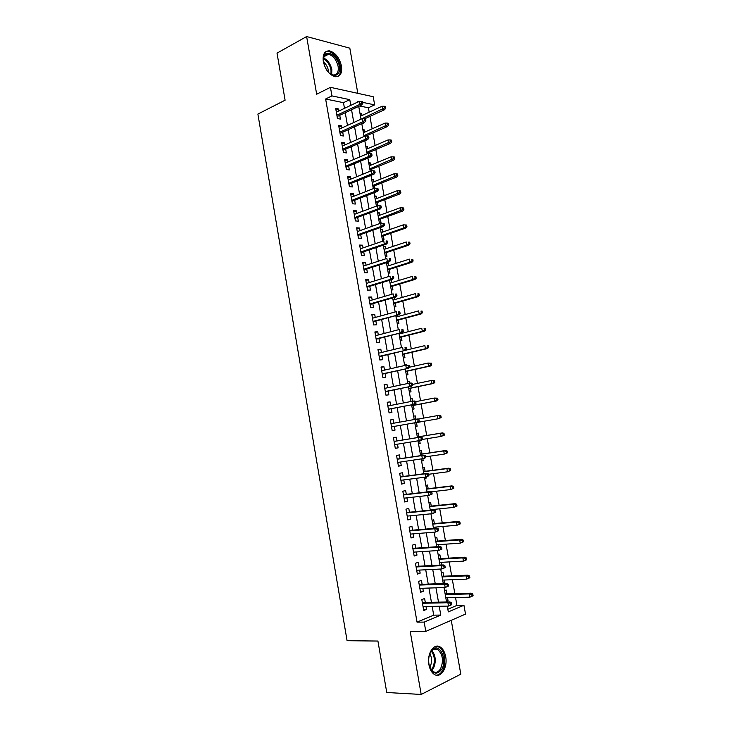 <?xml version="1.0" encoding="UTF-8"?>
<svg xmlns="http://www.w3.org/2000/svg" width="731" height="731" viewBox="0 0 731 731"><rect width="100%" height="100%" fill="white"/><g stroke="black" fill="none" stroke-linecap="round" stroke-linejoin="round"><path stroke-width="1.1" d="M445.672 656.694C444.804 652.153 443.041 648.964 440.391 647.127C434.113 642.503 426.685 653.615 428.923 664.717C429.782 669.212 431.5 672.383 434.086 674.238C440.565 679.072 447.939 667.622 445.672 656.694M341.468 66.028C339.385 57.667 335.374 52.605 329.443 50.859C324.546 50.786 322.508 54.35 323.312 61.55C325.396 69.874 329.361 74.927 335.2 76.728C340.226 76.865 342.318 73.301 341.468 66.028M447.838 609.234L456.939 605.414L463.947 605.277L465.519 614.095L425.798 631.392L424.172 622.108L440.784 615.082L439.23 606.246M357.825 93.34L349.811 48.164L306.627 36.55L277.022 53.125L285.099 100.193L257.888 114.073L347.079 640.703L377.927 641.05L386.754 692.504L421.184 694.45L460.804 674.174L451.255 620.308M344.475 108.343L343.469 102.669L325.624 99.005L331.938 95.898L330.43 87.336L373.194 96.711L374.656 104.88L362.622 102.349M369.192 112.19L368.406 107.786L374.656 104.88M456.939 605.414L455.541 597.538M454.846 593.627L452.37 579.701M451.685 575.864L449.2 561.911M448.532 558.155L446.047 544.156M445.389 540.492L442.895 526.457M442.255 522.866L439.751 508.803M439.13 505.295L436.617 491.195M436.014 487.769L433.492 473.633M432.898 470.289L430.376 456.126M429.801 452.854L427.269 438.655M426.703 435.457L424.172 421.239M423.615 418.095L421.093 403.923M420.526 400.725L418.022 386.662M417.438 383.4L414.961 369.447M414.367 366.121L411.9 352.269M411.297 348.879L408.857 335.136M408.245 331.691L405.815 318.049M405.193 314.549L402.781 301.008M402.151 297.444L399.756 284.012M399.117 280.384L396.741 267.062M396.083 263.37L393.735 250.148M393.068 246.402L390.729 233.28M390.052 229.47L387.741 216.458M387.055 212.593L384.753 199.673M384.058 195.753L381.774 182.933M381.07 178.949L378.804 166.239M378.082 162.2L375.844 149.581M375.113 145.487L372.883 132.969M372.143 128.82L369.941 116.403M425.296 602.454L424.601 598.497L421.824 599.594L423.742 610.522L426.52 609.389L426.009 606.492M422.116 584.316L421.421 580.387L418.635 581.41L420.553 592.311L423.331 591.242L422.81 588.263M418.936 566.223L418.251 562.313L415.455 563.281L417.364 574.155L420.151 573.15L419.612 570.079M415.765 548.177L415.089 544.293L412.284 545.198L414.185 556.044L416.981 555.103L416.432 551.951M412.604 530.185L411.928 526.329L409.122 527.17L411.023 537.979L413.819 537.102L413.253 533.868M409.451 512.23L408.784 508.401L405.97 509.178L407.861 519.969L410.667 519.156L410.091 515.839M406.308 494.339L405.641 490.528L402.827 491.241L404.709 501.996L407.523 501.247L406.929 497.848M403.174 476.484L402.516 472.701L399.683 473.35L401.566 484.086L404.389 483.392L403.777 479.911M400.049 458.675L399.391 454.92L396.558 455.514L398.432 466.214L401.264 465.583L400.634 462.019M396.933 440.921L396.275 437.193L393.433 437.714L395.307 448.386L398.139 447.829L397.5 444.183M393.817 423.185L393.168 419.503L390.317 419.969L392.191 430.614L395.032 430.111L394.384 426.392M390.701 405.449L390.071 401.867L387.22 402.269L389.075 412.887L391.926 412.439L391.277 408.72M387.594 387.759L386.982 384.278L384.122 384.616L385.977 395.206L388.837 394.822L388.179 391.094M384.497 370.114L383.903 366.724L381.034 367.008L382.889 377.571L385.749 377.251L385.091 373.523M381.408 352.516L380.824 349.226L377.954 349.455L379.8 359.981L382.669 359.725L382.011 355.988M378.32 334.962L377.763 331.773L374.884 331.938L376.721 342.437L379.599 342.245L378.941 338.499M375.25 317.464L374.701 314.367L371.814 314.467L373.651 324.948L376.538 324.802L375.88 321.064M372.18 300.002L371.659 297.005L368.762 297.051L370.59 307.495L373.486 307.413L372.828 303.667M369.128 282.586L368.616 279.69L365.71 279.671L367.538 290.097L370.434 290.07L369.776 286.324M366.076 265.225L365.582 262.411L362.677 262.347L364.495 272.736L367.401 272.773L366.743 269.017M363.033 247.9L362.558 245.187L359.643 245.059L361.461 255.421L364.367 255.521L363.709 251.756M359.999 230.621L359.542 228.008L356.618 227.816L358.428 238.16L361.352 238.315L360.685 234.541M356.975 213.397L356.527 210.866L353.603 210.629L355.412 220.936L358.336 221.146L357.669 217.381M353.95 196.21L353.53 193.779L350.597 193.477L352.397 203.757L355.33 204.031L354.663 200.257M350.944 179.068L350.533 176.728L347.59 176.372L349.391 186.633L352.333 186.953L351.666 183.179M347.938 161.971L347.545 159.724L344.603 159.312L346.393 169.546L349.336 169.921L348.678 166.138M344.95 144.921L344.566 142.764L341.615 142.298L343.406 152.496L346.357 152.934L345.69 149.151M341.962 127.916L341.596 125.851L338.645 125.321L340.427 135.5L343.378 135.993L342.711 132.201M360.118 114.228L361.653 113.515L362.009 115.498M362.539 123.21L363.398 123.375L363.307 122.863M363.033 130.639L364.568 129.954L364.933 132.028M365.948 147.095L367.492 146.428L367.876 148.594M368.726 153.373L368.598 152.66M368.872 163.598L370.425 162.958L370.818 165.197M371.805 170.771L371.531 169.208M371.805 180.137L373.358 179.515L373.769 181.845M374.902 188.223L374.473 185.802M374.738 196.721L376.301 196.127L376.73 198.54M378 205.722L377.424 202.441M377.689 213.351L379.252 212.767L379.7 215.279M379.334 222.663L381.034 222.781L380.376 219.117M380.641 230.018L382.212 229.461L382.669 232.056M382.304 239.402L383.994 239.494L383.346 235.839M383.601 246.722L385.182 246.192L385.657 248.878M385.274 256.197L386.964 256.252L386.315 252.597M386.571 263.48L388.152 262.968L388.645 265.737M388.262 273.029L389.943 273.056L389.294 269.401M391.249 289.915L392.931 289.896L392.282 286.25M391.642 282.641L391.14 279.799M394.247 306.828L395.928 306.782L395.279 303.137M394.649 299.591L394.274 297.471M397.253 323.796L398.925 323.714L398.285 320.077M397.664 316.587L397.417 315.189M400.268 340.801L401.94 340.683L401.292 337.046M400.689 333.628L400.57 332.952M403.293 357.852L404.956 357.706L404.307 354.069M404.535 364.897L406.162 364.522L406.29 365.226M406.317 374.948L407.98 374.765L407.341 371.138M407.56 381.947L409.196 381.6L409.47 383.181M409.36 392.09L411.014 391.871L410.374 388.243M410.594 399.044L412.229 398.724L412.668 401.191M412.403 409.269L414.057 409.013L413.408 405.394M415.272 415.884L413.618 416.158L415.272 415.884L415.866 419.247M417.099 426.21L415.455 426.502L417.099 426.21L416.46 422.591M418.507 443.708L420.161 443.443L419.658 440.619M418.964 436.727L418.324 433.099L416.679 433.401M421.559 460.959L423.222 460.731L422.874 458.776M422.034 454.006L421.385 450.351L419.74 450.698M424.629 478.266L426.292 478.056L426.109 476.987M425.104 471.331L424.455 467.648L422.81 468.032M427.699 495.609L429.344 495.252M428.183 488.692L427.525 485L425.89 485.411M431.272 506.108L430.614 502.389L428.978 502.837M435.201 528.275L435 527.133M434.369 523.56L433.702 519.823L432.076 520.308M438.454 546.624L438.116 544.714M437.467 541.068L436.8 537.303L435.183 537.824M441.716 565.017L441.241 562.349M440.583 558.621L439.907 554.82L438.289 555.386M443.187 583.027L444.896 582.963L444.375 580.021M443.699 576.211L443.023 572.391L441.414 572.994M368.406 107.786L359.579 105.977M359.935 113.177L361.653 113.515M362.85 129.643L364.568 129.954M365.783 146.163L367.492 146.428M368.716 162.711L370.425 162.958M371.65 179.314L373.358 179.515M374.601 195.945L376.301 196.127M377.561 212.63L379.252 212.767M380.522 229.351L382.212 229.461M383.492 246.119L385.182 246.192M386.471 262.932L388.152 262.968M404.499 364.687L406.162 364.522M407.532 381.801L409.196 381.6M410.575 398.952L412.229 398.724M418.516 443.772L420.161 443.443M421.586 461.087L423.222 460.731M424.656 478.449L426.292 478.056M427.745 495.856L429.371 495.426M443.452 583.512L444.896 582.963M444.539 590.648L446.148 590.008L446.833 593.855M446.422 601.257L448.03 600.599L447.518 597.748M325.624 99.005L417.045 622.145L433.711 615.155L432.158 606.374M431.445 602.317L428.933 588.053M428.238 584.087L425.716 569.778M425.031 565.895L422.509 551.558M421.842 547.757L419.311 533.383M418.653 529.673L416.113 515.254M415.482 511.636L412.933 497.171M412.311 493.644L409.762 479.143M409.15 475.698L406.591 461.16M405.997 457.798L403.439 443.233M402.854 439.952L400.286 425.351M399.72 422.134L397.161 407.596M396.586 404.307L394.046 389.879M393.452 386.525L390.93 372.207M390.327 368.789L387.832 354.59M387.211 351.099L384.734 337.018M384.104 333.464L381.646 319.493M381.006 315.874L378.567 302.013M377.918 298.321L375.496 284.569M374.839 280.823L372.435 267.18M371.768 263.37L369.383 249.838M368.698 245.963L366.341 232.54M365.646 228.602L363.298 215.289M362.594 211.286L360.273 198.083M359.551 194.017L357.249 180.922M356.527 176.792L354.233 163.808M353.493 159.614L351.227 146.73M350.478 142.481L348.23 129.698M347.472 125.385L345.242 112.72M338.983 110.948L338.636 108.983L335.675 108.398L337.448 118.55L340.408 119.098L339.751 115.306M425.798 631.392L410.201 631.356L421.184 694.45M417.045 622.145L424.172 622.108M306.627 36.55L316.669 94.217L330.43 87.336M447.281 606.1L448.304 611.893L463.947 605.277M358.793 101.545L357.843 101.344L357.943 101.947M358.729 106.37L361.004 119.19M361.772 123.557L364.065 136.487M364.824 140.791L367.136 153.821M367.885 158.06L370.215 171.209M370.955 175.385L373.303 188.635M374.034 192.756L376.401 206.115M377.123 210.172L379.508 223.64M380.211 227.624L382.624 241.212M383.318 245.132L385.74 258.829M386.425 262.685L388.874 276.492M389.55 280.284L392.017 294.209M392.675 297.937L395.16 311.963M395.809 315.628L398.313 329.772M398.952 333.373L401.483 347.627M402.105 351.163L404.654 365.537M405.266 369L407.834 383.483M408.437 386.882L411.023 401.483M411.617 404.819L414.221 419.539M414.797 422.801L417.419 437.577M418.004 440.894L420.617 455.651M421.22 459.05L423.834 473.77M424.446 477.261L427.05 491.936M427.681 495.517L430.276 510.156M430.925 513.82L433.51 528.422M434.177 532.177L436.763 546.742M437.44 550.58L440.016 565.109M440.711 569.038L443.278 583.521M443.991 587.541L446.55 601.988M350.77 105.355L349.765 99.644L331.938 95.898M438.509 602.161L435.968 587.815M435.265 583.822L432.725 569.431M432.039 565.529L429.49 551.101M428.814 547.281L426.255 532.817M425.597 529.089L423.039 514.578M422.399 510.942L419.832 496.395M419.201 492.84L416.624 478.266M416.012 474.794L413.426 460.174M412.832 456.793L410.246 442.136M409.662 438.847L407.066 424.163M406.5 420.919L403.914 406.299M403.329 402.982L400.771 388.481M400.177 385.1L397.627 370.708M397.024 367.264L394.502 352.991M393.881 349.482L391.377 335.31M390.747 331.737L388.271 317.683M387.622 314.047L385.164 300.103M384.506 296.402L382.066 282.568M381.399 278.803L378.978 265.079M378.302 261.25L375.898 247.645M375.204 243.743L372.828 230.247M372.125 226.281L369.758 212.895M369.054 208.874L366.706 195.588M365.984 191.504L363.654 178.337M362.923 174.179L360.621 161.122M359.871 156.909L357.587 143.952M356.829 139.676L354.562 126.829M353.795 122.488L351.547 109.751M343.469 102.669L349.765 99.644M433.711 615.155L440.784 615.082M335.995 110.244L338.636 108.983M446.312 600.644L448.03 600.599M338.946 127.075L341.596 125.851M341.907 143.952L344.566 142.764M344.877 160.866L347.545 159.724M347.846 177.834L350.533 176.728M350.834 194.839L353.53 193.779M353.822 211.889L356.527 210.866M356.819 228.986L359.542 228.008M359.826 246.128L362.558 245.187M362.841 263.315L365.582 262.411M365.865 280.54L368.616 279.69M368.899 297.819L371.659 297.005M371.933 315.143L374.701 314.367M374.985 332.504L377.763 331.773M378.037 349.921L380.824 349.226M381.098 367.373L383.903 366.724M384.168 384.881L386.982 384.278M387.247 402.425L390.071 401.867M390.327 420.023L393.168 419.503M392.191 430.605L395.032 430.111M395.288 448.277L398.139 447.829M398.395 465.994L401.264 465.583M401.511 483.758L404.389 483.392M404.636 501.567L407.523 501.247M407.77 519.421L410.667 519.156M410.904 537.331L413.819 537.102M414.057 555.286L416.981 555.103M417.209 573.287L420.151 573.15M420.38 591.333L423.331 591.242M423.551 609.435L426.52 609.389M337.101 116.549L361.69 104.981L359.57 104.542L336.872 115.251M361.626 103.144L362.804 103.391L362.503 101.664L361.324 101.417L361.626 103.144L359.57 104.542L359.022 101.435L336.342 112.208M361.69 104.981L362.804 103.391M361.324 101.417L359.022 101.435M385.712 108.179L385.411 106.498L384.287 106.26L384.588 107.941L385.712 108.179L384.579 109.714L382.569 109.294L382.03 106.278L360.474 116.211M384.588 107.941L360.995 119.18M384.579 109.714L364.76 118.769M382.03 106.278L384.287 106.26M324.948 66.823L323.349 59.531C323.212 47.762 337.585 54.048 339.294 66.229C341.596 77.057 331.033 78.866 325.67 68.285M329.919 73.566L333.098 74.973C337.119 75.074 338.791 72.223 338.115 66.402C336.452 59.714 333.245 55.675 328.493 54.277C325.359 54.067 323.65 56.013 323.358 60.125M323.531 62.062C326.035 64.072 327.643 66.813 328.356 70.286L328.53 72.278M337.548 76.618C340.226 74.882 341.194 71.51 340.436 66.512C338.371 58.215 334.387 53.199 328.493 51.462L325.505 51.883M430.778 651.842L432.779 649.402C439.907 642.768 447.555 659.956 441.716 669.358C436.608 675.572 432.405 674.101 429.106 664.936C428.165 660.011 428.722 655.643 430.778 651.842M429.883 667.522L432.944 671.469C435.859 673.141 438.417 672.209 440.61 668.691C443.717 660.897 442.84 654.592 438.006 649.777C436.078 648.598 434.196 648.753 432.341 650.225L429.992 653.423M429.865 653.742C432.085 657.955 432.158 662.259 430.084 666.663L429.755 667.193M436.151 675.161C438.664 675.115 440.784 673.607 442.52 670.638C446.732 663.657 444.877 650.462 439.258 647.191L436.325 646.222M340.061 133.407L364.751 122.205L362.631 121.812L339.842 132.174M364.696 120.423L365.865 120.652L365.564 118.925L364.385 118.696L364.696 120.423L362.631 121.812L362.083 118.696L339.312 129.131M364.751 122.205L365.865 120.652M364.385 118.696L362.083 118.696M343.022 150.312L367.812 139.484L365.701 139.128L342.821 149.151M367.766 137.757L368.945 137.958L368.634 136.222L367.465 136.021L367.766 137.757L365.701 139.128L365.153 136.003L342.282 146.099M367.812 139.484L368.945 137.958M367.465 136.021L365.153 136.003M346.001 167.262L370.891 156.799L368.78 156.489L345.809 166.175M370.855 155.136L372.024 155.31L371.714 153.574L370.544 153.4L370.855 155.136L368.78 156.489L368.232 153.364L345.27 163.104M370.891 156.799L372.024 155.31M370.544 153.4L368.232 153.364M348.979 184.258L373.97 174.17L371.869 173.896L348.797 183.234M373.943 172.562L375.113 172.708L374.802 170.972L373.632 170.816L373.943 172.562L371.869 173.896L371.311 170.762L348.258 180.164M373.97 174.17L375.113 172.708M373.632 170.816L371.311 170.762M388.718 124.983L388.417 123.301L387.302 123.091L387.604 124.773L388.718 124.983L387.585 126.49L385.584 126.116L385.036 123.082L363.398 132.713M387.604 124.773L363.919 135.683M387.585 126.49L365.984 136.012M385.036 123.082L387.302 123.091M391.743 141.832L391.441 140.151L390.327 139.959L390.628 141.65L391.743 141.832L390.601 143.313L388.6 142.974L388.051 139.941L366.332 149.252M390.628 141.65L366.852 152.24M390.601 143.313L367.044 153.318M388.051 139.941L390.327 139.959M394.767 158.728L394.466 157.037L393.36 156.873L393.662 158.563L394.767 158.728L393.625 160.171L391.624 159.879L391.076 156.836L369.265 165.836M393.662 158.563L369.795 168.834M393.625 160.171L369.977 169.848M391.076 156.836L393.36 156.873M397.81 175.668L397.5 173.978L396.394 173.832L396.705 175.531L397.81 175.668L396.65 177.085L394.658 176.829L394.11 173.777L372.216 182.467M396.705 175.531L372.746 185.464M396.65 177.085L372.911 186.414M394.11 173.777L396.394 173.832M351.967 201.299L377.059 191.586L374.966 191.358L351.803 200.349M377.05 190.033L378.21 190.161L377.9 188.415L376.739 188.278L377.05 190.033L374.966 191.358L374.409 188.205L351.255 197.26M377.059 191.586L378.21 190.161M376.739 188.278L374.409 188.205M400.853 192.655L400.542 190.955L399.446 190.828L399.747 192.536L400.853 192.655L399.683 194.035L397.701 193.816L397.152 190.754L375.167 199.134M399.747 192.536L375.697 202.14M399.683 194.035L375.853 203.026M397.152 190.754L399.446 190.828M354.964 218.377L380.157 209.039L378.064 208.856L354.809 217.5M380.157 207.549L381.317 207.65L381.006 205.904L379.846 205.795L380.157 207.549L378.064 208.856L377.507 205.703L354.27 214.411M380.157 209.039L381.317 207.65M379.846 205.795L377.507 205.703M357.971 235.51L383.263 226.546L381.18 226.409L357.825 234.697M383.272 225.111L384.433 225.194L384.122 223.439L382.962 223.357L383.272 225.111L381.18 226.409L380.613 223.247L357.285 231.599M383.263 226.546L384.433 225.194M382.962 223.357L380.613 223.247M360.977 252.679L386.379 244.099L384.296 243.999L360.849 251.939M386.397 242.719L387.558 242.774L387.238 241.02L386.087 240.956L386.397 242.719L384.296 243.999L383.738 240.828L360.301 248.832M386.087 240.956L387.238 241.02M386.379 244.099L387.558 242.774M364.001 269.894L389.504 261.698L387.421 261.643L363.883 269.227M389.532 260.382L390.683 260.41L390.372 258.646L389.221 258.61L389.532 260.382L387.421 261.643L386.863 258.463L363.334 266.111M389.221 258.61L390.372 258.646M389.504 261.698L390.683 260.41M367.026 287.155L392.629 279.343L390.564 279.333L366.925 286.561M392.675 278.082L393.826 278.091L393.506 276.318L392.355 276.309L392.675 278.082L390.564 279.333L389.998 276.144L366.377 283.436M392.355 276.309L393.506 276.318M392.629 279.343L393.826 278.091M403.905 209.678L403.594 207.979L402.498 207.878L402.799 209.587L403.905 209.678L402.735 211.031L400.752 210.857L400.195 207.787L378.128 215.846M402.799 209.587L378.658 218.861M402.735 211.031L378.804 219.684M400.195 207.787L402.498 207.878M406.966 226.756L406.655 225.047L405.559 224.965L405.86 226.674L406.966 226.756L405.787 228.072L403.804 227.935L403.256 224.856L381.098 232.604M405.86 226.674L403.804 227.935L381.637 235.629M405.787 228.072L381.765 236.378M403.256 224.856L405.559 224.965M410.027 243.871L409.725 242.153L408.629 242.098L408.94 243.816L410.027 243.871L408.839 245.15L406.875 245.059L406.317 241.979L384.077 249.399M408.629 242.098L409.725 242.153M408.94 243.816L406.875 245.059L384.607 252.433M408.839 245.15L384.734 253.118M413.106 261.031L412.796 259.313L411.708 259.277L412.01 261.004L413.106 261.031L411.909 262.283L409.945 262.228L409.387 259.139L387.055 266.239M411.708 259.277L412.796 259.313M412.01 261.004L409.945 262.228L387.594 269.282M411.909 262.283L387.704 269.903M416.195 278.237L415.884 276.519L414.788 276.501L415.098 278.228L416.195 278.237L414.989 279.452L413.024 279.443L412.467 276.345L390.052 283.125M414.788 276.501L415.884 276.519M415.098 278.228L413.024 279.443L390.592 286.168M414.989 279.452L390.692 286.726M370.06 304.471L395.773 297.042L393.707 297.069L369.968 303.941M395.827 295.836L396.97 295.817L396.659 294.045L395.508 294.063L395.827 295.836L393.707 297.069L393.141 293.88L369.42 300.806M395.508 294.063L396.659 294.045M395.773 297.042L396.97 295.817M419.283 295.488L418.973 293.761L417.885 293.771L418.196 295.507L419.283 295.488L418.068 296.676L416.113 296.704L415.555 293.597L393.05 300.057M417.885 293.771L418.973 293.761M418.196 295.507L416.113 296.704L393.589 303.109M418.068 296.676L393.68 303.593M373.102 321.823L398.925 314.778L373.029 321.366M398.98 313.636L400.131 313.599L399.811 311.817L398.669 311.854L398.98 313.636L396.86 314.86L396.293 311.653L372.472 318.223M398.669 311.854L399.811 311.817M398.925 314.778L400.131 313.599M422.381 312.786L422.07 311.05L420.992 311.086L421.303 312.822L422.381 312.786L421.166 313.937L419.21 314.01L418.653 310.894L396.056 317.026M420.992 311.086L422.07 311.05M421.303 312.822L419.21 314.01L396.595 320.087M421.166 313.937L396.677 320.507M376.154 339.221L402.077 332.568L376.09 338.837M402.151 331.49L403.293 331.417L402.973 329.635L401.831 329.699L402.151 331.49L400.021 332.696L399.455 329.48L375.542 335.693M401.831 329.699L402.973 329.635M402.077 332.568L403.293 331.417M425.488 330.129L425.177 328.393L424.099 328.447L424.409 330.184L425.488 330.129L424.263 331.244L422.317 331.362L421.76 328.237L399.071 334.04M424.099 328.447L425.177 328.393M424.409 330.184L422.317 331.362L399.61 337.11M424.263 331.244L399.674 337.457M379.215 356.664L405.239 350.405L379.161 356.353M405.321 349.381L406.463 349.29L406.144 347.508L405.011 347.59L405.321 349.381L403.192 350.569L402.617 347.353L378.612 353.201M405.011 347.59L406.144 347.508M405.239 350.405L406.463 349.29M428.604 347.508L428.293 345.772L427.215 345.854L427.525 347.6L428.604 347.508L427.37 348.596L425.433 348.76L424.866 345.617L405.339 350.313M427.215 345.854L428.293 345.772M427.525 347.6L425.433 348.76L402.635 354.17M427.37 348.596L402.69 354.453M382.286 374.153L408.419 368.287L382.24 373.916M408.51 367.327L409.643 367.218L409.333 365.418L408.19 365.537L408.51 367.327L406.372 368.506L405.796 365.272L381.692 370.754M408.19 365.537L405.796 365.272L409.333 365.418M408.419 368.287L409.643 367.218M431.729 364.943L431.418 363.197L430.34 363.307L430.66 365.052L431.729 364.943L430.486 365.993L428.549 366.194L427.991 363.051L409.643 367.181M430.34 363.307L427.991 363.051L431.418 363.197M430.66 365.052L428.549 366.194L405.668 371.284M430.486 365.993L405.705 371.494M385.365 391.688L411.599 386.224L385.328 391.524M411.699 385.328L412.841 385.182L412.522 383.382L411.379 383.519L411.699 385.328L409.561 386.48L408.985 383.245L384.78 388.353M411.379 383.519L408.985 383.245L411.023 382.989L412.522 383.382M411.599 386.224L412.841 385.182M434.863 382.423L434.552 380.668L433.474 380.805L433.794 382.56L434.863 382.423L433.611 383.437L431.683 383.684L431.116 380.531L412.695 384.396M433.474 380.805L431.116 380.531L434.552 380.668M433.794 382.56L431.683 383.684L408.711 388.435M433.611 383.437L408.739 388.581M388.444 409.269L414.788 404.206L388.426 409.186M414.906 403.366L416.04 403.201L415.72 401.392L414.587 401.557L414.906 403.366L412.75 404.508L412.174 401.264L387.869 406.007M414.587 401.557L412.174 401.264L414.212 400.963L415.72 401.392M414.788 404.206L416.04 403.201M418.114 421.458L419.247 421.266L418.927 419.457L417.794 419.649L418.114 421.458L415.957 422.582L391.533 426.886L417.986 422.235L415.957 422.582L415.382 419.329L390.975 423.697M417.794 419.649L415.382 419.329L417.41 418.982L418.927 419.457M417.986 422.235L419.247 421.266M422.463 439.377L422.134 437.567L421.01 437.787L421.339 439.596L422.463 439.377L421.193 440.318L394.649 444.64M421.339 439.596L419.174 440.711L418.589 437.44L420.617 437.056L394.082 441.387M421.01 437.787L418.589 437.44L394.091 441.442M422.134 437.567L420.617 437.056M425.689 457.542L425.36 455.724L424.236 455.97L424.565 457.789L425.689 457.542L424.409 458.447L397.774 462.44M424.565 457.789L422.39 458.885L421.814 455.605L423.834 455.175L397.189 459.105M424.236 455.97L421.814 455.605L397.207 459.232M425.36 455.724L423.834 455.175M428.923 475.762L428.594 473.935L427.48 474.2L427.799 476.027L428.923 475.762L425.625 477.105L400.899 480.285M427.799 476.027L425.625 477.105L425.04 473.825L427.059 473.341L400.305 476.859M427.48 474.2L425.04 473.825L400.332 477.069M428.594 473.935L427.059 473.341M432.158 494.019L431.838 492.191L430.723 492.484L431.043 494.32L432.158 494.019L428.859 495.38L404.042 498.177M431.043 494.32L428.859 495.38L428.284 492.091L430.294 491.561L403.421 494.668M430.723 492.484L428.284 492.091L403.475 494.951M431.838 492.191L430.294 491.561M435.411 512.34L435.091 510.503L433.976 510.823L434.296 512.659L435.411 512.34L432.112 513.701L407.185 516.113M434.296 512.659L432.112 513.701L431.528 510.402L433.529 509.827L406.555 512.522M433.976 510.823L431.528 510.402L406.619 512.888M435.091 510.503L433.529 509.827M438.673 530.697L438.344 528.86L437.239 529.207L437.567 531.053L438.673 530.697L435.365 532.077L410.338 534.105M437.567 531.053L435.365 532.077L434.781 528.769L436.782 528.147L409.698 530.423M437.239 529.207L434.781 528.769L409.771 530.861M438.344 528.86L436.782 528.147M441.944 549.118L441.615 547.272L440.51 547.647L440.839 549.493L441.944 549.118L438.637 550.498L413.508 552.143M440.839 549.493L438.637 550.498L438.043 547.181L440.044 546.514L412.841 548.378M440.51 547.647L438.043 547.181L412.933 548.89M441.615 547.272L440.044 546.514M445.225 567.576L444.896 565.73L443.79 566.132L444.119 567.978L445.225 567.576L441.908 568.974L416.679 570.226M444.119 567.978L441.908 568.974L441.323 565.648L443.306 564.935L416.003 566.379M443.79 566.132L441.323 565.648L416.103 566.973M444.896 565.73L443.306 564.935M448.505 586.088L448.176 584.243L447.08 584.663L447.409 586.518L448.505 586.088L445.197 587.505L419.859 588.364M447.409 586.518L445.197 587.505L444.603 584.16L446.586 583.402L419.165 584.425M447.08 584.663L444.603 584.16L419.283 585.092M448.176 584.243L446.586 583.402M451.804 604.656L451.475 602.801L450.378 603.249L450.707 605.113L451.804 604.656L448.487 606.081L423.048 606.547M450.707 605.113L448.487 606.081L447.893 602.728L449.876 601.915L422.344 602.518M450.378 603.249L447.893 602.728L422.472 603.267M451.475 602.801L449.876 601.915M438.006 399.948L437.695 398.194L436.617 398.349L436.937 400.104L438.006 399.948L434.817 401.218L434.26 398.057L415.765 401.648M436.617 398.349L434.26 398.057L437.695 398.194M436.937 400.104L434.817 401.218L411.754 405.632M436.745 400.926L411.772 405.714M441.159 417.52L440.839 415.756L439.77 415.939L440.089 417.703L441.159 417.52L437.97 418.799L437.403 415.628L417.858 419.128M439.77 415.939L437.403 415.628L440.839 415.756M440.089 417.703L437.97 418.799L414.815 422.874L439.888 418.47M444.311 435.137L444 433.364L442.931 433.574L443.251 435.338L444.311 435.137L441.122 436.425L440.555 433.245L442.474 432.88L417.319 437.001M442.931 433.574L440.555 433.245L417.328 437.047M443.251 435.338L441.122 436.425L422.381 439.441M442.474 432.88L444 433.364M447.482 452.8L447.162 451.027L446.102 451.255L446.422 453.028L447.482 452.8L444.284 454.097L443.717 450.908L445.627 450.497L420.371 454.253M446.102 451.255L443.717 450.908L420.398 454.371M446.422 453.028L444.284 454.097L425.561 456.82M445.627 450.497L447.162 451.027M450.652 470.508L450.333 468.735L449.273 468.982L449.592 470.764L450.652 470.508L447.454 471.815L446.888 468.626L448.788 468.169L423.441 471.55M449.273 468.982L446.888 468.626L423.468 471.742M449.592 470.764L447.454 471.815L428.658 474.273M448.788 468.169L450.333 468.735M453.832 488.262L453.522 486.48L452.462 486.764L452.781 488.546L453.832 488.262L450.634 489.578L450.068 486.38L451.968 485.877L426.511 488.893M452.462 486.764L450.068 486.38L426.557 489.158M452.781 488.546L450.634 489.578L430.988 491.844M451.968 485.877L453.522 486.48M457.03 506.062L456.711 504.28L455.651 504.591L455.97 506.373L457.03 506.062L453.823 507.396L453.247 504.189L455.148 503.641L429.59 506.281M455.651 504.591L453.247 504.189L429.654 506.61M455.97 506.373L453.823 507.396L430.212 509.763M455.148 503.641L456.711 504.28M460.228 523.917L459.909 522.135L458.858 522.455L459.178 524.246L460.228 523.917L457.021 525.26L456.446 522.035L458.337 521.45L432.679 523.716M458.858 522.455L456.446 522.035L432.752 524.118M459.178 524.246L457.021 525.26L433.309 527.279M458.337 521.45L459.909 522.135M463.436 541.817L463.116 540.026L462.065 540.373L462.385 542.174L463.436 541.817L460.228 543.16L459.653 539.935L461.535 539.304L435.777 541.196M462.065 540.373L459.653 539.935L435.859 541.671M462.385 542.174L460.228 543.16L436.425 544.833M461.535 539.304L463.116 540.026M466.652 559.763L466.332 557.963L465.281 558.347L465.61 560.147L466.652 559.763L463.445 561.125L462.86 557.881L464.742 557.205L438.883 558.712M465.281 558.347L462.86 557.881L438.984 559.27M465.61 560.147L463.445 561.125L439.541 562.441M464.742 557.205L466.332 557.963M469.878 577.755L469.558 575.955L468.516 576.357L468.836 578.166L469.878 577.755L466.661 579.126L466.086 575.882L467.959 575.16L441.999 576.284M468.516 576.357L466.086 575.882L442.109 576.905M468.836 578.166L466.661 579.126L442.666 580.094M467.959 575.16L469.558 575.955M473.112 595.802L472.783 593.992L471.751 594.422L472.071 596.231L473.112 595.802L469.896 597.181L469.311 593.928L471.184 593.152L445.115 593.901M471.751 594.422L469.311 593.928L445.243 594.595M472.071 596.231L469.896 597.181L445.809 597.784M471.184 593.152L472.783 593.992M323.632 58.005C327.79 60.079 330.522 63.962 331.828 69.655L331.682 74.726M331.006 74.242L330.997 69.902C329.818 64.657 327.305 60.956 323.467 58.809M431.948 650.581C435.813 655.798 436.288 661.747 433.382 668.445L431.802 670.501M431.272 669.879L432.533 668.152C435.292 661.93 434.918 656.264 431.409 651.166M323.349 60.024L323.349 59.531M324.162 56.579L328.493 54.277M432.341 650.225L432.779 649.402M433.081 649.685L438.006 649.777"/></g></svg>

